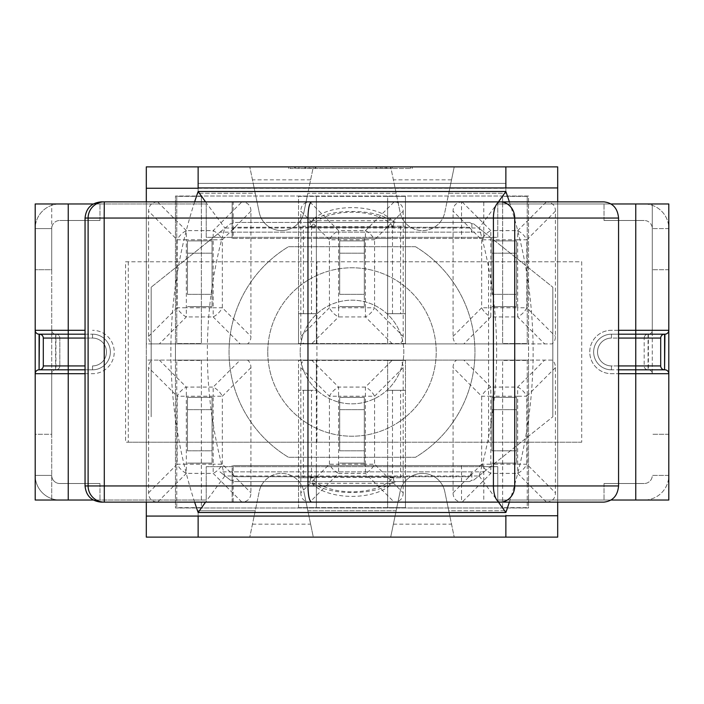 <?xml version="1.0" encoding="UTF-8"?>
<svg xmlns="http://www.w3.org/2000/svg" width="704" height="704" viewBox="0 0 704 704"><rect width="100%" height="100%" fill="white"/><g stroke="black" fill="none" stroke-linecap="round" stroke-linejoin="round"><path stroke-width="0.53" stroke-dasharray="3.52 2.64" d="M386.786 238.462L316.369 238.462L386.786 238.462M386.786 227.286L316.369 227.286L386.786 227.286M386.786 222.429L316.369 222.429L386.786 222.429M386.786 201.863L316.369 201.863L386.786 201.863M386.786 481.571L316.369 481.571L386.786 481.571M386.786 502.137L316.369 502.137L386.786 502.137M386.786 465.538L316.369 465.538L386.786 465.538M386.786 476.714L316.369 476.714L386.786 476.714M483.78 238.462L232.144 238.462L483.78 238.462L483.78 201.863L461.525 201.863L461.525 238.462M232.144 238.462L232.144 201.863L233.165 201.863L233.165 238.462M364.373 238.462L364.373 261.782L125.55 261.782L125.55 442.218L364.373 442.218L364.373 465.538L233.165 465.538L233.165 502.137L101.244 502.137M101.244 201.863L233.165 201.863M483.78 201.863L603.821 201.863M461.525 465.538L461.525 502.137L483.78 502.137L483.78 465.538L233.165 465.538M233.165 502.137L232.144 502.137L232.144 465.538M483.78 465.538L364.373 465.538M603.821 502.137L483.78 502.137M364.373 442.218L581.706 442.218L581.706 261.782L364.373 261.782M125.55 261.782L581.706 261.782M128.295 261.782L128.295 442.218L125.55 442.218M581.706 442.218L316.923 442.218L316.923 261.782M316.923 442.218L128.295 442.218M488.576 261.782L488.576 442.218M498.45 201.863L479.186 227.999A449.39 449.39 0 0 1 481.765 466.673L222.235 466.673A449.39 449.39 0 0 1 222.235 237.327L497.763 237.327L497.763 203.966L497.763 237.327L206.237 237.327L206.237 203.966L93.262 203.966M469.603 222.429L471.856 223.731L473.484 223.731L552.834 287.214L484 232.144L220 232.144L151.166 287.214L230.516 223.731L232.144 223.731L234.397 222.429L469.603 222.429L308.282 222.429L311.749 220.695L313.694 218.874L313.694 220.607C328.302 208.463 374.88 208.507 389.954 220.22L394.108 222.429L392.999 226.635C378.303 207.39 325.697 207.39 311.001 226.635L309.892 222.429L311.018 226.635L392.982 226.635L394.108 222.429L395.718 222.429L392.251 220.695L389.954 218.548L389.954 220.22M618.561 369.82L648.393 369.82A3.89 3.89 0 0 1 652.282 373.701L652.282 203.966L668.8 203.966L668.8 228.58L652.282 228.58A8.096 8.096 0 0 0 644.178 220.484A8.096 8.096 0 0 1 652.282 228.58L668.8 228.58A24.622 24.622 0 0 0 644.178 203.966L604.014 203.966L644.178 203.966A24.622 24.622 0 0 1 668.8 228.58L652.282 228.58L668.8 228.58L668.8 269.72L652.282 269.72L668.8 269.72L668.8 475.42L652.282 475.42A8.096 8.096 0 0 1 644.178 483.516A8.096 8.096 0 0 0 652.282 475.42L668.8 475.42A24.622 24.622 0 0 1 644.178 500.034L604.014 500.034L644.178 500.034A24.622 24.622 0 0 0 668.8 475.42L652.282 475.42L668.8 475.42L668.8 500.034L497.763 500.034L497.763 466.673L481.765 466.673A449.39 449.39 0 0 1 479.186 476.001L224.814 476.001A449.39 449.39 0 0 1 222.235 466.673L206.237 466.673L206.237 500.034L206.237 466.673L497.763 466.673L497.763 500.034L611.081 500.034M484 471.856L552.834 416.786L473.484 480.269L471.856 480.269L469.603 481.571L234.397 481.571L232.144 480.269L230.516 480.269L220 471.856L484 471.856L473.484 480.269M230.516 480.269L220 471.856M469.603 481.571L395.718 481.571L392.251 483.305L311.749 483.305L308.282 481.571L395.718 481.571L394.108 481.571L392.982 477.365L394.108 476.714L234.397 476.714L469.603 476.714L471.856 471.856L471.856 480.269M311.749 483.305L313.694 485.126A43.868 21.938 0 0 0 351.63 496.382A43.868 21.938 0 0 0 389.954 485.452L392.251 483.305M313.694 220.607L309.892 222.429L234.397 222.429M473.484 223.731L484 232.144M220 232.144L230.516 223.731M392.982 226.635L394.002 227.295L234.397 227.286L232.144 232.144L232.144 223.731M471.856 223.731L471.856 232.144L469.603 227.286L394.108 227.286M469.603 227.286L234.397 227.286M232.144 480.269L232.144 471.856L234.397 476.714M469.603 476.714L394.108 476.714M300.168 352A51.832 51.832 0 0 1 377.916 307.111A51.832 51.832 0 0 1 377.916 396.889A51.832 51.832 0 0 1 300.168 352A51.832 51.832 0 0 0 377.916 396.889A51.832 51.832 0 0 0 377.916 307.111A51.832 51.832 0 0 0 300.168 352M267.775 352A84.225 84.225 0 0 0 394.108 424.934A84.225 84.225 0 0 0 394.108 279.066A84.225 84.225 0 0 0 267.775 352A84.225 84.225 0 0 1 394.108 279.066A84.225 84.225 0 0 1 394.108 424.934A84.225 84.225 0 0 1 267.775 352M415.518 246.726A122.954 122.954 0 0 1 415.518 457.274L288.482 457.274A122.954 122.954 0 0 1 288.482 246.726L415.518 246.726A122.954 122.954 0 0 1 415.518 457.274L288.482 457.274A122.954 122.954 0 0 1 288.482 246.726L415.518 246.726M309.892 227.286L311.018 226.635M309.892 476.714L311.018 477.365L392.982 477.365M311.018 477.365L309.892 481.571L311.001 477.365C325.697 496.61 378.303 496.61 392.999 477.365L394.108 481.571L389.954 483.78C374.898 495.519 328.222 495.528 313.694 483.393L309.892 481.571L234.397 481.571M313.694 218.874A43.868 21.938 -0 0 1 351.63 207.618A43.868 21.938 -0 0 1 389.954 218.548M552.834 287.214L552.834 416.786L552.834 287.214M151.166 416.786L151.166 287.214L151.166 416.786M389.954 485.452L389.954 483.78M313.694 485.126L313.694 483.393M664.91 334.18L648.393 334.18A3.89 3.89 0 0 0 652.282 330.299L652.282 373.701A3.89 3.89 0 0 0 648.393 369.82L648.393 334.18A3.89 3.89 0 0 0 652.282 330.299L652.282 203.966L497.763 203.966L611.081 203.966M68.244 500.034L68.244 373.701L51.718 373.701A3.89 3.89 0 0 1 55.607 369.82A3.89 3.89 0 0 0 51.718 373.701L51.718 500.034L51.718 434.28L35.2 434.28L35.2 475.42L51.718 475.42A8.096 8.096 0 0 0 59.822 483.516A8.096 8.096 0 0 1 51.718 475.42L35.2 475.42A24.622 24.622 0 0 0 59.822 500.034L99.986 500.034L59.822 500.034A24.622 24.622 0 0 1 35.2 475.42L51.718 475.42L35.2 475.42L35.2 500.034L206.237 500.034L93.262 500.034M85.052 334.18L55.607 334.18A3.89 3.89 0 0 1 51.718 330.299L51.718 203.966L51.718 228.58L35.2 228.58L51.718 228.58A8.096 8.096 0 0 1 59.822 220.484A8.096 8.096 0 0 0 51.718 228.58L51.718 269.72L35.2 269.72L51.718 269.72L51.718 434.28L35.2 434.28L35.2 228.58A24.622 24.622 0 0 1 59.822 203.966L99.986 203.966L59.822 203.966A24.622 24.622 0 0 0 35.2 228.58L51.718 228.58L35.2 228.58L35.2 203.966L206.237 203.966L206.237 237.327L222.235 237.327A449.39 449.39 0 0 1 224.814 227.999L479.186 227.999M59.822 220.484L99.986 220.484L59.822 220.484M99.986 220.484L99.986 203.966L99.986 220.484M59.822 483.516L99.986 483.516L59.822 483.516M99.986 483.516L99.986 500.034L99.986 483.516M644.178 220.484L604.014 220.484L644.178 220.484M604.014 220.484L604.014 203.966L604.014 220.484M644.178 483.516L604.014 483.516L644.178 483.516M604.014 483.516L604.014 500.034L604.014 483.516M39.415 369.82L92.532 369.82A17.82 17.82 0 0 0 110.352 352A17.82 17.82 0 0 0 92.532 334.18A17.82 17.82 0 0 1 110.352 352A17.82 17.82 0 0 1 92.532 369.82L85.052 369.82M35.2 373.701A3.89 3.89 0 0 1 39.09 369.82M85.052 338.07L92.532 338.07A13.93 13.93 0 0 1 106.462 352A13.93 13.93 0 0 1 92.532 365.93L92.532 369.82A17.82 17.82 0 0 0 110.352 352A17.82 17.82 0 0 0 92.532 334.18L92.532 338.07L68.244 338.07L68.244 334.18L92.532 334.18A17.82 17.82 0 0 1 110.352 352A17.82 17.82 0 0 1 92.532 369.82L68.244 369.82L92.532 369.82A17.82 17.82 0 0 0 110.352 352A17.82 17.82 0 0 0 92.532 334.18L68.244 334.18L68.244 330.299L85.052 330.299M51.718 373.701L51.718 330.299A3.89 3.89 0 0 0 55.607 334.18L55.933 334.18A3.89 3.89 0 0 1 59.822 338.07L59.822 365.93A3.89 3.89 0 0 1 55.933 369.82L55.933 334.18A3.89 3.89 0 0 1 59.822 338.07L59.822 365.93A3.89 3.89 0 0 1 55.933 369.82L68.244 369.82L68.244 365.93L85.052 365.93M43.296 365.93L43.296 338.07M668.8 434.28L652.282 434.28L668.8 434.28M635.756 203.966L635.756 334.18L611.468 334.18A17.82 17.82 0 0 0 593.648 352A17.82 17.82 0 0 0 611.468 369.82L635.756 369.82L635.756 373.701L652.282 373.701A3.89 3.89 0 0 0 648.393 369.82L611.468 369.82A17.82 17.82 0 0 1 593.648 352A17.82 17.82 0 0 1 611.468 334.18L635.756 334.18L611.468 334.18A17.82 17.82 0 0 0 593.648 352A17.82 17.82 0 0 0 611.468 369.82A17.82 17.82 0 0 1 593.648 352A17.82 17.82 0 0 1 611.468 334.18L618.561 334.18M618.561 365.93L611.468 365.93A13.93 13.93 0 0 1 597.538 352A13.93 13.93 0 0 1 611.468 338.07L611.468 334.18A17.82 17.82 0 0 0 593.648 352A17.82 17.82 0 0 0 611.468 369.82L611.468 365.93L635.756 365.93L635.756 369.82L664.585 369.82M644.178 338.07L635.756 338.07L635.756 334.18L648.067 334.18A3.89 3.89 0 0 0 644.178 338.07A3.89 3.89 0 0 1 648.067 334.18L648.067 369.82A3.89 3.89 0 0 1 644.178 365.93L644.178 338.07L644.178 365.93A3.89 3.89 0 0 0 648.067 369.82M668.8 373.701A3.89 3.89 0 0 0 664.91 369.82A3.89 3.89 0 0 1 668.8 373.701M660.704 338.07L660.704 365.93M463.848 360.096L456.518 360.096A22.44 12.954 -135 0 0 453.068 367.638L453.068 492.818A22.44 12.954 135 0 0 462.229 501.978L546.26 501.978A22.44 12.954 45 0 0 555.43 492.818L555.43 367.638A22.44 12.954 -45 0 0 551.98 360.096L463.848 360.096L490.829 387.077L490.829 396.238L481.659 396.238A12.954 7.48 135 0 1 490.829 387.077L517.669 387.077A12.954 7.48 -135 0 1 526.83 396.238L517.669 396.238L517.669 387.077L544.641 360.096M491.938 450.798L491.938 409.658L516.551 409.658L516.551 450.798L491.938 450.798L491.938 397.346L491.938 409.658L516.551 409.658L516.551 397.346L516.551 463.109L516.551 450.798L491.938 450.798M491.938 463.109L516.551 463.109L491.938 463.109M516.551 397.346L491.938 397.346L516.551 397.346M546.26 501.978L517.669 473.378L517.669 464.218L526.83 464.218A12.954 7.48 -45 0 1 517.669 473.378L490.829 473.378A12.954 7.48 45 0 1 481.659 464.218L490.829 464.218L490.829 473.378L462.229 501.978M403.181 367.638L374.581 396.238L365.42 396.238L365.42 387.077A12.954 7.48 -135 0 1 374.581 396.238L374.581 464.218A12.954 7.48 -45 0 1 365.42 473.378L365.42 464.218L374.581 464.218L403.181 492.818L403.181 367.638A22.44 12.954 -45 0 0 399.731 360.096L304.269 360.096A22.44 12.954 -135 0 0 300.819 367.638L300.819 492.818L329.419 464.218L338.58 464.218L338.58 473.378A12.954 7.48 45 0 1 329.419 464.218L329.419 396.238A12.954 7.48 135 0 1 338.58 387.077L338.58 396.238L329.419 396.238L300.819 367.638M392.401 343.904L365.42 316.923L365.42 307.762L374.581 307.762A12.954 7.48 -45 0 1 365.42 316.923L338.58 316.923A12.954 7.48 45 0 1 329.419 307.762L329.419 239.782A12.954 7.48 135 0 1 338.58 230.622L338.58 239.782L329.419 239.782L300.819 211.182L300.819 336.362A22.44 12.954 135 0 0 304.269 343.904L399.731 343.904A22.44 12.954 45 0 0 403.181 336.362L403.181 219.991A22.81 22.81 0 0 0 444.787 212.414L448.756 193.257L505.868 193.257L505.868 166.874L505.868 187.933L557.691 187.933L557.691 515.742L505.868 515.742L505.868 537.126L390.694 537.126L400.206 491.19A22.81 22.81 0 0 0 400.118 491.586L396.15 510.743L307.85 510.743L303.882 491.586A22.81 22.81 0 0 0 259.213 491.586L249.779 537.126L255.244 510.743L198.132 510.743L198.132 537.126L313.306 537.126L303.794 491.19L313.306 537.126L390.694 537.126L400.206 491.19A22.81 22.81 0 0 1 444.787 491.586L448.756 510.743L505.868 510.743L448.756 510.743L454.221 537.126L444.787 491.586A22.81 22.81 0 0 0 400.118 491.586L396.15 510.743L307.85 510.743L303.882 491.586A22.81 22.81 0 0 0 259.213 491.586L255.244 510.743L198.132 510.743L198.132 537.126L146.309 537.126L146.309 360.096L152.02 360.096A22.44 12.954 -135 0 0 148.57 367.638L148.57 492.818A22.44 12.954 135 0 0 157.74 501.978L241.771 501.978A22.44 12.954 45 0 0 250.932 492.818L250.932 367.638A22.44 12.954 -45 0 0 247.482 360.096L152.02 360.096M309.98 501.978L394.02 501.978L365.42 473.378L338.58 473.378L309.98 501.978A22.44 12.954 135 0 1 305.879 501.239A22.44 12.954 135 0 1 300.819 492.818M403.181 492.818A22.44 12.954 45 0 1 398.121 501.239A22.44 12.954 45 0 1 394.02 501.978M339.689 450.798L339.689 409.658L364.311 409.658L364.311 450.798L339.689 450.798L339.689 397.346L339.689 409.658L364.311 409.658L364.311 397.346L364.311 463.109L364.311 450.798L339.689 450.798M364.311 397.346L339.689 397.346L364.311 397.346M364.311 463.109L339.689 463.109L364.311 463.109M159.359 360.096L186.331 387.077L186.331 396.238L177.17 396.238A12.954 7.48 135 0 1 186.331 387.077L213.171 387.077A12.954 7.48 -135 0 1 222.341 396.238L213.171 396.238L213.171 387.077L240.152 360.096M187.449 450.798L187.449 409.658L212.062 409.658L212.062 450.798L187.449 450.798L187.449 397.346L187.449 409.658L212.062 409.658L212.062 397.346L212.062 463.109L212.062 450.798L187.449 450.798M212.062 397.346L187.449 397.346L212.062 397.346M250.932 367.638L222.341 396.238L222.341 464.218A12.954 7.48 -45 0 1 213.171 473.378L213.171 464.218L222.341 464.218L250.932 492.818M241.771 501.978L213.171 473.378L186.331 473.378A12.954 7.48 45 0 1 177.17 464.218L186.331 464.218L186.331 473.378L157.74 501.978M212.062 463.109L187.449 463.109L212.062 463.109M240.152 343.904L247.482 343.904A22.44 12.954 45 0 0 250.932 336.362L250.932 211.182A22.44 12.954 -45 0 0 241.771 202.022L157.74 202.022A22.44 12.954 -135 0 0 148.57 211.182L148.57 336.362A22.44 12.954 135 0 0 152.02 343.904L240.152 343.904L213.171 316.923L213.171 307.762L222.341 307.762A12.954 7.48 -45 0 1 213.171 316.923L186.331 316.923A12.954 7.48 45 0 1 177.17 307.762L186.331 307.762L186.331 316.923L159.359 343.904M187.449 294.342L187.449 253.202L212.062 253.202L212.062 294.342L187.449 294.342L187.449 240.891L187.449 253.202L212.062 253.202L212.062 240.891L212.062 306.654L212.062 294.342L187.449 294.342M212.062 240.891L187.449 240.891L212.062 240.891M157.74 202.022L186.331 230.622L186.331 239.782L177.17 239.782A12.954 7.48 135 0 1 186.331 230.622L213.171 230.622A12.954 7.48 -135 0 1 222.341 239.782L213.171 239.782L213.171 230.622L241.771 202.022M212.062 306.654L187.449 306.654L212.062 306.654M198.132 537.126L198.132 516.067L146.309 516.067L146.309 188.258L198.132 188.258L198.132 166.874L313.306 166.874L303.794 212.81A22.81 22.81 0 0 1 259.213 212.414L255.244 193.257L198.132 193.257L255.244 193.257L249.779 166.874L259.213 212.414A22.81 22.81 0 0 0 303.882 212.414L307.85 193.257L396.15 193.257L398.121 202.761A22.44 12.954 -45 0 0 394.02 202.022L309.98 202.022A22.44 12.954 -135 0 0 305.879 202.761A22.44 12.954 -135 0 0 300.819 211.182M339.689 294.342L339.689 253.202L364.311 253.202L364.311 294.342L339.689 294.342L339.689 240.891L339.689 253.202L364.311 253.202L364.311 240.891L364.311 306.654L364.311 294.342L339.689 294.342M364.311 240.891L339.689 240.891L364.311 240.891M309.98 202.022L338.58 230.622L365.42 230.622A12.954 7.48 -135 0 1 374.581 239.782L365.42 239.782L365.42 230.622L394.02 202.022M403.181 211.182L403.181 219.991A22.81 22.81 0 0 1 400.118 212.414L396.15 193.257L307.85 193.257L303.882 212.414A22.81 22.81 0 0 1 303.794 212.81L313.306 166.874L454.221 166.874L444.787 212.414A22.81 22.81 0 0 1 400.206 212.81L390.694 166.874L400.206 212.81A22.81 22.81 0 0 1 400.118 212.414L398.121 202.761A22.44 12.954 -45 0 1 403.181 211.182L374.581 239.782L374.581 307.762L403.181 336.362M364.311 306.654L339.689 306.654L364.311 306.654M463.848 343.904L551.98 343.904A22.44 12.954 45 0 0 555.43 336.362L555.43 211.182A22.44 12.954 -45 0 0 546.26 202.022L462.229 202.022A22.44 12.954 -135 0 0 453.068 211.182L453.068 336.362A22.44 12.954 135 0 0 456.518 343.904L463.848 343.904L490.829 316.923A12.954 7.48 45 0 1 481.659 307.762L490.829 307.762L490.829 316.923L517.669 316.923L517.669 307.762L526.83 307.762A12.954 7.48 -45 0 1 517.669 316.923L544.641 343.904M491.938 294.342L491.938 253.202L516.551 253.202L516.551 294.342L491.938 294.342L491.938 240.891L491.938 253.202L516.551 253.202L516.551 240.891L516.551 306.654L516.551 294.342L491.938 294.342M491.938 306.654L516.551 306.654L491.938 306.654M516.551 240.891L491.938 240.891L516.551 240.891M453.068 336.362L481.659 307.762L481.659 239.782A12.954 7.48 135 0 1 490.829 230.622L490.829 239.782L481.659 239.782L453.068 211.182M462.229 202.022L490.829 230.622L517.669 230.622A12.954 7.48 -135 0 1 526.83 239.782L517.669 239.782L517.669 230.622L546.26 202.022M247.482 360.096L304.269 360.096M399.731 360.096L456.518 360.096M551.98 360.096L146.309 360.096L146.309 343.904L551.98 343.904M152.02 343.904L146.309 343.904L146.309 166.874L198.132 166.874L198.132 191.497L505.868 191.497L505.868 166.874L557.691 166.874L557.691 537.126L505.868 537.126L505.868 510.743L505.868 537.126M456.518 343.904L399.731 343.904M304.269 343.904L247.482 343.904M479.186 476.001L498.45 502.137M509.362 201.863A485.892 485.892 0 0 1 509.362 502.137M205.55 201.863L224.814 227.999M194.638 502.137A485.892 485.892 0 0 1 194.638 201.863M224.814 476.001L205.55 502.137M198.132 166.874L198.132 193.257L198.132 183.392L505.868 183.392L505.868 193.257L448.756 193.257L454.221 166.874L505.868 166.874M300.555 168.494L410.661 168.494L300.555 168.494L300.555 166.874L381.99 166.874L381.99 168.494M381.99 166.874L376.807 166.874L376.807 168.494M376.807 166.874L295.372 166.874L295.372 168.494M295.372 166.874L290.321 166.874L290.321 168.494M290.321 166.874L385.141 166.874L385.141 168.494M385.141 166.874L410.661 166.874L410.661 168.494M410.661 166.874L315.841 166.874L315.841 168.494M315.841 166.874L310.79 166.874L310.79 168.494M310.79 166.874L392.225 166.874L392.225 168.494M392.225 166.874L387.042 166.874L387.042 168.494M387.042 166.874L305.606 166.874L305.606 168.494M305.606 166.874L300.555 166.874M385.871 168.494L288.693 168.494L385.871 168.494L385.871 166.874L288.693 166.874L385.871 166.874M412.28 166.874L412.28 168.494M315.102 166.874L315.102 168.494M309.162 166.874L309.162 168.494M390.597 166.874L390.597 168.494M386.311 166.874L386.311 168.494M304.876 166.874L304.876 168.494M298.936 166.874L298.936 168.494M380.371 166.874L380.371 168.494M376.077 166.874L376.077 168.494M294.642 166.874L294.642 168.494M288.693 166.874L288.693 168.494M146.309 201.863L146.309 502.137M557.691 502.137L557.691 201.863M528.537 360.096L175.463 360.096L175.463 507.971L528.537 507.971L528.537 360.096L175.463 360.096L175.463 343.904L528.537 343.904L528.537 196.029L175.463 196.029L528.537 196.029L528.537 507.971L175.463 507.971L175.463 196.029L175.463 343.904L528.537 343.904L528.537 360.096M405.451 360.422L405.451 507.646L298.549 507.646L298.549 360.422L405.451 360.422L387.631 360.422L387.631 507.646L405.451 507.646L405.451 477.761L387.631 477.761L387.631 390.306L405.451 390.306L405.451 477.761L387.631 477.761L387.631 507.646L316.369 507.646L316.369 360.422L298.549 360.422L298.549 390.306L316.369 390.306L316.369 477.761L298.549 477.761L298.549 390.306L316.369 390.306L316.369 360.422L387.631 360.422L387.631 390.306L405.451 390.306L405.451 360.422M201.37 360.422L201.37 507.646L176.757 507.646L176.757 360.422L201.37 360.422L176.757 360.422L176.757 507.646L201.37 507.646L201.37 360.422M527.243 360.422L527.243 507.646L502.63 507.646L502.63 360.422L527.243 360.422L502.63 360.422L502.63 507.646L527.243 507.646L527.243 360.422M405.451 196.354L405.451 343.578L298.549 343.578L298.549 196.354L405.451 196.354L405.451 226.239L387.631 226.239L387.631 196.354L405.451 196.354M201.37 196.354L201.37 343.578L176.757 343.578L176.757 196.354L201.37 196.354L201.37 343.578L176.757 343.578L176.757 196.354L201.37 196.354M527.243 196.354L527.243 343.578L502.63 343.578L502.63 196.354L527.243 196.354L527.243 343.578L502.63 343.578L502.63 196.354L527.243 196.354M316.369 196.354L316.369 343.578L298.549 343.578L298.549 313.694L316.369 313.694L316.369 343.578L387.631 343.578L387.631 196.354L316.369 196.354L316.369 226.239L298.549 226.239L298.549 196.354L316.369 196.354M298.549 226.239L298.549 313.694L316.369 313.694L316.369 226.239L298.549 226.239M405.451 343.578L387.631 343.578L387.631 313.694L405.451 313.694L405.451 343.578M405.451 313.694L405.451 226.239L387.631 226.239L387.631 313.694L405.451 313.694M400.585 226.239L400.585 313.694M311.511 226.239L311.511 313.694M392.489 313.694L392.489 226.239M303.415 313.694L303.415 226.239M298.549 507.646L316.369 507.646L316.369 477.761L298.549 477.761L298.549 507.646M400.585 477.761L400.585 390.306M311.511 477.761L311.511 390.306M392.489 390.306L392.489 477.761M303.415 390.306L303.415 477.761M198.132 191.497L198.132 183.392L505.868 183.392L505.868 191.497M232.17 201.863L232.17 238.462M232.17 502.137L232.17 465.538M311.749 220.695L392.251 220.695M232.144 232.144L471.856 232.144M471.856 471.856L232.144 471.856M618.561 330.299L611.468 330.299A21.701 21.701 0 0 0 589.758 352A21.701 21.701 0 0 0 611.468 373.701L618.561 373.701M85.052 373.701L92.532 373.701A21.701 21.701 0 0 0 114.242 352A21.701 21.701 0 0 0 92.532 330.299A21.701 21.701 0 0 1 114.242 352A21.701 21.701 0 0 1 92.532 373.701L68.244 373.701L68.244 369.82M635.756 500.034L635.756 373.701L611.468 373.701A21.701 21.701 0 0 1 589.758 352A21.701 21.701 0 0 1 611.468 330.299L652.282 330.299M55.607 369.82L55.607 334.18A3.89 3.89 0 0 1 51.718 330.299L68.244 330.299L68.244 203.966M92.532 334.18L92.532 338.07A13.93 13.93 0 0 1 106.462 352A13.93 13.93 0 0 1 92.532 365.93L92.532 369.82M59.822 365.93L68.244 365.93L68.244 338.07L59.822 338.07M611.468 369.82L611.468 365.93A13.93 13.93 0 0 1 597.538 352A13.93 13.93 0 0 1 611.468 338.07L618.561 338.07M611.468 334.18L611.468 338.07L635.756 338.07L635.756 365.93L644.178 365.93M453.068 492.818L481.659 464.218L481.659 396.238L453.068 367.638M555.43 367.638L526.83 396.238L526.83 464.218L555.43 492.818M517.669 464.218L517.669 396.238L490.829 396.238L490.829 464.218L517.669 464.218M311.599 360.096L338.58 387.077L365.42 387.077L392.401 360.096M365.42 464.218L365.42 396.238L338.58 396.238L338.58 464.218L365.42 464.218M148.57 492.818L177.17 464.218L177.17 396.238L148.57 367.638M213.171 396.238L186.331 396.238L186.331 464.218L213.171 464.218L213.171 396.238M250.932 211.182L222.341 239.782L222.341 307.762L250.932 336.362M148.57 336.362L177.17 307.762L177.17 239.782L148.57 211.182M213.171 239.782L186.331 239.782L186.331 307.762L213.171 307.762L213.171 239.782M300.819 336.362L329.419 307.762L338.58 307.762L338.58 316.923L311.599 343.904M365.42 307.762L365.42 239.782L338.58 239.782L338.58 307.762L365.42 307.762M555.43 211.182L526.83 239.782L526.83 307.762L555.43 336.362M517.669 307.762L517.669 239.782L490.829 239.782L490.829 307.762L517.669 307.762M393.378 524.163L451.537 524.163M310.622 179.837L252.463 179.837M252.463 524.163L310.622 524.163M451.537 179.837L393.378 179.837M198.132 188.258L505.868 188.258M387.631 238.462L387.631 227.286M316.369 238.462L316.369 227.286M387.631 222.429L387.631 201.863M316.369 222.429L316.369 201.863M387.631 502.137L387.631 481.571M316.369 502.137L316.369 481.571M387.631 476.714L387.631 465.538M316.369 476.714L316.369 465.538M309.989 227.295L394.011 227.295M394.011 476.705L309.989 476.705"/><path stroke-width="1.06" d="M461.525 201.863L232.144 201.863M85.052 485.945C86.029 495.766 91.423 501.16 101.244 502.137L603.821 502.137C612.753 501.16 617.663 495.766 618.561 485.945L85.052 485.945L85.052 218.055L88.106 218.055A16.192 16.192 -90 0 1 104.306 201.863L101.244 201.863C91.423 202.84 86.029 208.234 85.052 218.055M311.546 201.863C309.373 202.84 308.176 208.234 307.965 218.055L493.425 218.055A16.192 6.714 -90 0 1 500.139 201.863A16.192 14.59 90 0 1 514.73 218.055L618.561 218.055C617.663 208.234 612.753 202.84 603.821 201.863L104.306 201.863L104.166 218.055L307.965 218.055L307.965 485.945C308.176 495.766 309.373 501.16 311.546 502.137M232.144 502.137L461.525 502.137M618.561 218.055L618.561 485.945M611.081 500.034L668.8 500.034L668.8 373.701A3.89 3.89 0 0 0 664.91 369.82L618.561 369.82M611.081 203.966L668.8 203.966L668.8 330.299A3.89 3.89 0 0 1 664.91 334.18A3.89 3.89 0 0 0 668.8 330.299L618.561 330.299M93.262 203.966L35.2 203.966L35.2 330.299A3.89 3.89 0 0 0 39.09 334.18L85.052 334.18M93.262 500.034L35.2 500.034L35.2 373.701L85.052 373.701M85.052 369.82L39.09 369.82A3.89 3.89 0 0 0 35.2 373.701L35.2 330.299A3.89 3.89 0 0 0 39.09 334.18A3.89 3.89 0 0 1 35.2 330.299L68.244 330.299L68.244 334.18L39.415 334.18A3.89 3.89 0 0 1 43.296 338.07L43.296 365.93A3.89 3.89 0 0 1 39.415 369.82A3.89 3.89 0 0 0 43.296 365.93L68.244 365.93L68.244 369.82L55.933 369.82M39.09 334.18L39.09 369.82L39.415 334.18A3.89 3.89 0 0 1 43.296 338.07L85.052 338.07M55.933 334.18L68.244 334.18L68.244 365.93L85.052 365.93M618.561 334.18L664.91 334.18L664.585 369.82A3.89 3.89 0 0 1 660.704 365.93A3.89 3.89 0 0 0 664.585 369.82L664.585 334.18A3.89 3.89 0 0 0 660.704 338.07A3.89 3.89 0 0 1 664.585 334.18M618.561 338.07L660.704 338.07L660.704 365.93L618.561 365.93M635.756 500.034L635.756 373.701L668.8 373.701L668.8 330.299M146.309 502.137L146.309 516.067L198.132 516.067L198.132 537.126L505.868 537.126L505.868 515.742L557.691 515.742L557.691 502.137M146.309 188.258L146.309 166.874L198.132 166.874L198.132 188.258L146.309 188.258L146.309 201.863M498.45 502.137L505.868 512.503L198.132 512.503A485.892 485.892 0 0 1 194.638 502.137M194.638 201.863A485.892 485.892 0 0 1 198.132 191.497L505.868 191.497A485.892 485.892 0 0 1 509.362 201.863M509.362 502.137A485.892 485.892 0 0 1 505.868 512.503M505.868 191.497L498.45 201.863M198.132 191.497L205.55 201.863M205.55 502.137L198.132 512.503M198.132 166.874L557.691 166.874L557.691 187.933L505.868 187.933L505.868 166.874M557.691 201.863L557.691 187.933M198.132 537.126L146.309 537.126L146.309 516.067M557.691 515.742L557.691 537.126L505.868 537.126M88.106 218.055L104.166 218.055L104.306 502.137A16.192 16.192 -90 0 1 88.106 485.945L88.106 218.055M493.425 218.055L514.73 218.055L514.73 485.945A16.192 14.59 90 0 1 500.139 502.137A16.192 6.714 -90 0 1 493.425 485.945L493.425 218.055M618.561 373.701L635.756 373.701L635.756 203.966M68.244 203.966L68.244 330.299L85.052 330.299M68.244 369.82L68.244 500.034M198.132 187.933L505.868 187.933M198.132 516.067L505.868 516.067"/></g></svg>
